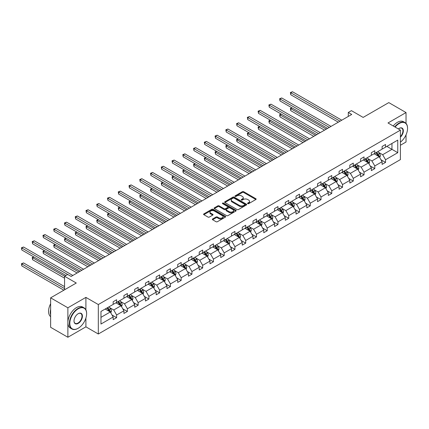 <?xml version="1.0" encoding="UTF-8"?>
<svg xmlns="http://www.w3.org/2000/svg" width="429" height="429" viewBox="0 0 429 429"><rect width="100%" height="100%" fill="white"/><g stroke="black" fill="none" stroke-linecap="round" stroke-linejoin="round"><path stroke-width="0.64" d="M247.731 203.657A0.67 0.386 0 0 0 248.675 203.657L255.866 199.506A0.96 0.552 0 0 0 256.151 199.115A0.96 0.552 0 0 0 255.866 198.724L243.683 191.688A0.96 0.552 0 0 0 242.331 191.688L235.14 195.838A0.67 0.386 0 0 0 234.942 196.117A0.67 0.386 0 0 0 235.14 196.391A0.67 0.386 0 0 0 236.089 196.391L237.017 195.849A3.062 1.77 0 0 1 241.35 195.849L242.364 196.439A3.062 1.77 0 0 1 243.264 197.689A3.062 1.77 0 0 1 242.364 198.938L241.436 199.474A0.67 0.386 0 0 0 241.237 199.748A0.67 0.386 0 0 0 241.436 200.021A0.67 0.386 0 0 0 242.38 200.021L243.313 199.485A3.062 1.77 0 0 1 247.646 199.485L248.659 200.07A3.062 1.77 0 0 1 249.555 201.324A3.062 1.77 0 0 1 248.659 202.574L247.731 203.11A0.67 0.386 0 0 0 247.533 203.384A0.67 0.386 0 0 0 247.731 203.657L247.731 203.11M406.032 123.402L406.032 112.559L388.792 102.606L363.143 117.412L351.421 110.644L348.284 112.457L348.284 116.436M400.413 145.259L406.032 142.015L406.032 134.84M85.902 309.872L85.902 297.383L67.873 307.791L67.873 337.253L50.633 327.3L50.633 297.839L76.282 283.027L64.559 276.26L64.559 289.795M67.873 307.791L50.633 297.839M212.618 218.967A0.96 0.552 0 0 0 212.339 219.358A0.96 0.552 0 0 0 212.618 219.745L216.034 221.718A0.96 0.552 0 0 0 217.39 221.718L225.375 217.112A0.96 0.552 0 0 0 225.654 216.72A0.96 0.552 0 0 0 225.375 216.329L213.192 209.293A0.96 0.552 0 0 0 211.84 209.293L203.85 213.905A0.96 0.552 0 0 0 203.571 214.296A0.96 0.552 0 0 0 203.85 214.688L207.979 217.069A0.96 0.552 0 0 0 209.336 217.069L212.752 215.095A0.96 0.552 0 0 0 213.031 214.704A0.96 0.552 0 0 0 212.752 214.318L210.703 213.133A2.558 1.48 0 0 1 209.953 212.087A2.558 1.48 0 0 1 211.535 210.719A2.558 1.48 0 0 1 214.328 211.041L222.345 215.674A2.558 1.48 0 0 1 223.096 216.72A2.558 1.48 0 0 1 221.514 218.082A2.558 1.48 0 0 1 218.726 217.766L217.39 216.994A0.96 0.552 0 0 0 216.034 216.994L212.618 218.967L212.618 219.745L216.034 217.787L216.034 216.994M64.559 276.26L67.702 274.447L71.144 276.442L351.732 114.446L348.284 112.457M85.902 297.383L98.316 304.547L400.413 130.132L400.413 159.593L98.316 334.009L98.316 304.547M406.032 112.559L387.998 122.967L400.413 130.132M237.087 209.567A0.96 0.552 0 0 0 238.438 209.567L246.428 204.955A0.96 0.552 0 0 0 246.707 204.563A0.96 0.552 0 0 0 246.428 204.172L234.245 197.142A0.96 0.552 0 0 0 232.888 197.142L224.903 201.753A0.96 0.552 0 0 0 224.619 202.145A0.96 0.552 0 0 0 224.903 202.531L237.087 209.567M222.833 203.802A0.67 0.386 0 0 1 223.514 203.898L235.886 211.041L227.912 215.642A0.96 0.552 0 0 1 226.56 215.642L214.377 208.612L214.377 207.829A0.96 0.552 0 0 0 214.098 208.221A0.96 0.552 0 0 0 214.377 208.612M214.377 207.829L217.793 205.856A0.96 0.552 0 0 1 219.149 205.856L224.088 208.708A0.96 0.552 0 0 0 225.445 208.708L227.713 207.4A0.96 0.552 0 0 0 227.992 207.009A0.96 0.552 0 0 0 227.713 206.617L222.565 203.646A0.67 0.386 0 0 1 222.372 203.373A0.67 0.386 0 0 1 222.785 203.014A0.67 0.386 0 0 1 223.514 203.099L235.902 210.253A0.96 0.552 0 0 1 236.181 210.644A0.96 0.552 0 0 1 235.902 211.03L235.902 210.253M100.971 311.454L113.176 304.408L113.176 301.743L116.624 299.748L116.624 302.418L123.933 298.198L123.933 295.533L127.381 293.538L127.381 296.208L134.69 291.988L134.69 289.318L138.138 287.328L138.138 289.999L145.447 285.778L145.447 283.108L148.895 281.118L148.895 283.784L156.204 279.563L156.204 276.898L159.652 274.909L159.652 277.574L166.961 273.353L166.961 270.688L170.41 268.699L170.41 271.364L177.719 267.144L177.719 264.478L181.167 262.489L181.167 265.154L188.476 260.934L188.476 258.269L191.924 256.274L191.924 258.944L199.233 254.724L199.233 252.054L202.681 250.064L202.681 252.735L209.99 248.514L209.99 245.844L213.438 243.854L213.438 246.525L220.747 242.305L220.747 239.634L224.195 237.645L224.195 240.31L231.504 236.089L231.504 233.424L234.953 231.435L234.953 234.1L242.262 229.88L242.262 227.214L245.71 225.225L245.71 227.89L253.019 223.67L253.019 221.005L256.467 219.01L256.467 221.68L263.776 217.46L263.776 214.795L267.224 212.8L267.224 215.471L274.533 211.25L274.533 208.58L277.981 206.59L277.981 209.261L285.29 205.041L285.29 202.37L288.738 200.381L288.738 203.046L296.048 198.825L296.048 196.16L299.496 194.171L299.496 196.836L306.805 192.616L306.805 189.95L310.253 187.961L310.253 190.626L317.562 186.406L317.562 183.741L321.01 181.751L321.01 184.416L328.319 180.196L328.319 177.531L331.767 175.536L331.767 178.207L339.076 173.986L339.076 171.316L342.524 169.326L342.524 171.997L349.833 167.777L349.833 165.106L353.281 163.117L353.281 165.787L360.591 161.567L360.591 158.896L364.039 156.907L364.039 159.572L371.348 155.352L371.348 152.686L374.796 150.697L374.796 153.362L382.105 149.142L382.105 146.477L385.553 144.487L385.553 147.152L397.758 140.106L397.758 152.686L385.553 159.733L385.553 162.403L382.105 164.393L382.105 161.722L374.796 165.943L374.796 168.613L371.348 170.603L371.348 167.932L364.039 172.152L364.039 174.823L360.591 176.812L360.591 174.147L353.281 178.367L353.281 181.033L349.833 183.022L349.833 180.357L342.524 184.577L342.524 187.242L339.076 189.232L339.076 186.567L331.767 190.787L331.767 193.452L328.319 195.442L328.319 192.777L321.01 196.997L321.01 199.662L317.562 201.657L317.562 198.986L310.253 203.207L310.253 205.877L306.805 207.867L306.805 205.196L299.496 209.416L299.496 212.087L296.048 214.076L296.048 211.411L288.738 215.626L288.738 218.297L285.29 220.286L285.29 217.621L277.981 221.841L277.981 224.506L274.533 226.496L274.533 223.831L267.224 228.051L267.224 230.716L263.776 232.706L263.776 230.041L256.467 234.261L256.467 236.926L253.019 238.921L253.019 236.25L245.71 240.471L245.71 243.141L242.262 245.131L242.262 242.46L234.953 246.68L234.953 249.351L231.504 251.34L231.504 248.67L224.195 252.89L224.195 255.561L220.747 257.55L220.747 254.885L213.438 259.105L213.438 261.77L209.99 263.76L209.99 261.095L202.681 265.315L202.681 267.98L199.233 269.97L199.233 267.305L191.924 271.525L191.924 274.19L188.476 276.179L188.476 273.514L181.167 277.735L181.167 280.4L177.719 282.395L177.719 279.724L170.41 283.944L170.41 286.615L166.961 288.604L166.961 285.934L159.652 290.154L159.652 292.825L156.204 294.814L156.204 292.149L148.895 296.364L148.895 299.034L145.447 301.024L145.447 298.359L138.138 302.579L138.138 305.244L134.69 307.234L134.69 304.569L127.381 308.789L127.381 311.454L123.933 313.443L123.933 310.778L116.624 314.999L116.624 317.664L113.176 319.659L113.176 316.988L100.971 324.034L100.971 311.454M115.932 302.815L121.037 305.764L113.728 309.985L109.738 307.679M113.728 309.985L116.624 314.999M121.037 305.764L123.933 310.778M113.176 303.77L113.728 304.091L116.624 302.418M126.689 296.605L131.794 299.549L124.485 303.77L120.495 301.469M124.485 303.77L127.381 308.789M131.794 299.549L134.69 304.569M123.933 297.56L124.485 297.882L127.381 296.208M137.446 290.395L142.551 293.339L135.242 297.56L131.253 295.254M135.242 297.56L138.138 302.579M142.551 293.339L145.447 298.359M134.69 291.35L135.242 291.666L138.138 289.999M148.203 284.186L153.309 287.13L145.999 291.35L142.01 289.044M145.999 291.35L148.895 296.364M153.309 287.13L156.204 292.149M145.447 285.14L145.999 285.457L148.895 283.784M158.961 277.976L164.066 280.92L156.757 285.14L152.767 282.834M156.757 285.14L159.652 290.154M164.066 280.92L166.961 285.934M156.204 278.93L156.757 279.247L159.652 277.574M169.718 271.761L174.823 274.71L167.514 278.93L163.524 276.625M167.514 278.93L170.41 283.944M174.823 274.71L177.719 279.724M166.961 272.721L167.514 273.037L170.41 271.364M180.475 265.551L185.58 268.5L178.271 272.721L174.281 270.415M178.271 272.721L181.167 277.735M185.58 268.5L188.476 273.514M177.719 266.506L178.271 266.827L181.167 265.154M191.232 259.341L196.337 262.285L189.028 266.506L185.038 264.205M189.028 266.506L191.924 271.525M196.337 262.285L199.233 267.305M188.476 260.296L189.028 260.618L191.924 258.944M201.989 253.131L207.094 256.075L199.785 260.296L195.796 257.995M199.785 260.296L202.681 265.315M207.094 256.075L209.99 261.095M199.233 254.086L199.785 254.402L202.681 252.735M212.746 246.922L217.852 249.866L210.542 254.086L206.553 251.78M210.542 254.086L213.438 259.105M217.852 249.866L220.747 254.885M209.99 247.876L210.542 248.193L213.438 246.525M223.504 240.712L228.609 243.656L221.3 247.876L217.31 245.57M221.3 247.876L224.195 252.89M228.609 243.656L231.504 248.67M220.747 241.666L221.3 241.983L224.195 240.31M234.261 234.497L239.366 237.446L232.057 241.666L228.067 239.361M232.057 241.666L234.953 246.68M239.366 237.446L242.262 242.46M231.504 235.457L232.057 235.773L234.953 234.1M245.018 228.287L250.123 231.236L242.814 235.457L238.824 233.151M242.814 235.457L245.71 240.471M250.123 231.236L253.019 236.25M242.262 229.242L242.814 229.563L245.71 227.89M255.775 222.077L260.88 225.027L253.571 229.247L249.581 226.941M253.571 229.247L256.467 234.261M260.88 225.027L263.776 230.041M253.019 223.032L253.571 223.353L256.467 221.68M266.532 215.867L271.637 218.811L264.328 223.032L260.339 220.731M264.328 223.032L267.224 228.051M271.637 218.811L274.533 223.831M263.776 216.822L264.328 217.144L267.224 215.471M277.29 209.658L282.395 212.602L275.086 216.822L271.096 214.516M275.086 216.822L277.981 221.841M282.395 212.602L285.29 217.621M274.533 210.612L275.086 210.929L277.981 209.261M288.047 203.448L293.152 206.392L285.843 210.612L281.853 208.306M285.843 210.612L288.738 215.626M293.152 206.392L296.048 211.411M285.29 204.402L285.843 204.719L288.738 203.046M298.804 197.238L303.909 200.182L296.6 204.402L292.61 202.097M296.6 204.402L299.496 209.416M303.909 200.182L306.805 205.196M296.048 198.193L296.6 198.509L299.496 196.836M309.561 191.023L314.666 193.972L307.357 198.193L303.367 195.887M307.357 198.193L310.253 203.207M314.666 193.972L317.562 198.986M306.805 191.983L307.357 192.299L310.253 190.626M320.318 184.813L325.423 187.763L318.114 191.983L314.125 189.677M318.114 191.983L321.01 196.997M325.423 187.763L328.319 192.777M317.562 185.768L318.114 186.089L321.01 184.416M331.075 178.603L336.18 181.547L328.871 185.768L324.882 183.467M328.871 185.768L331.767 190.787M336.18 181.547L339.076 186.567M328.319 179.558L328.871 179.88L331.767 178.207M341.833 172.394L346.938 175.338L339.629 179.558L335.639 177.257M339.629 179.558L342.524 184.577M346.938 175.338L349.833 180.357M339.076 173.348L339.629 173.665L342.524 171.997M352.59 166.184L357.695 169.128L350.386 173.348L346.396 171.042M350.386 173.348L353.281 178.367M357.695 169.128L360.591 174.147M349.833 167.138L350.386 167.455L353.281 165.787M363.347 159.974L368.452 162.918L361.143 167.138L357.153 164.833M361.143 167.138L364.039 172.152M368.452 162.918L371.348 167.932M360.591 160.929L361.143 161.245L364.039 159.572M374.104 153.759L379.209 156.708L371.9 160.929L367.91 158.623M371.9 160.929L374.796 165.943M379.209 156.708L382.105 161.722M371.348 154.719L371.9 155.035L374.796 153.362M386.861 146.396L391.967 149.34L382.657 154.719L378.668 152.413M382.657 154.719L385.553 159.733M397.758 152.686L391.967 149.34L391.967 143.452L397.758 140.106M67.873 337.253L85.902 326.844L98.316 334.009M382.105 148.504L382.657 148.825L385.553 147.152M100.971 317.347L110.28 311.974L105.175 309.025M110.28 311.974L113.176 316.988M380.968 159.754L385.553 162.403M370.211 165.964L374.796 168.613M359.454 172.174L364.039 174.823M348.697 178.384L353.281 181.033M337.939 184.593L342.524 187.242M327.182 190.808L331.767 193.452M316.425 197.018L321.01 199.662M305.668 203.228L310.253 205.877M294.911 209.438L299.496 212.087M284.154 215.648L288.738 218.297M273.396 221.857L277.981 224.506M262.639 228.072L267.224 230.716M251.882 234.282L256.467 236.926M241.125 240.492L245.71 243.141M230.368 246.702L234.953 249.351M219.61 252.912L224.195 255.561M208.853 259.121L213.438 261.77M198.096 265.331L202.681 267.98M187.339 271.546L191.924 274.19M176.582 277.756L181.167 280.4M165.825 283.966L170.41 286.615M155.067 290.176L159.652 292.825M144.31 296.385L148.895 299.034M133.553 302.595L138.138 305.244M122.796 308.81L127.381 311.454M112.039 315.02L116.624 317.664M85.902 326.844L85.902 318.045M247.994 203.754L248.659 203.367A3.062 1.77 0 0 0 249.555 202.118L249.555 201.324M243.264 197.689L243.264 198.482A3.062 1.77 0 0 1 242.364 199.732L241.704 200.118M255.856 199.512L243.683 192.487A0.96 0.552 0 0 0 242.331 192.487L235.408 196.482M246.412 204.965L234.245 197.935A0.96 0.552 0 0 0 232.888 197.935L224.914 202.542L224.903 201.753M244.734 204.837A0.67 0.386 0 0 0 244.932 204.563A0.67 0.386 0 0 0 244.734 204.29L234.041 198.118A0.67 0.386 0 0 0 233.092 198.118L232.11 198.686A3.062 1.77 0 0 0 231.215 199.935A3.062 1.77 0 0 0 232.11 201.185L239.42 205.405A3.062 1.77 0 0 0 243.752 205.405L244.734 204.837L244.734 205.636A0.67 0.386 0 0 0 244.932 205.362L244.932 204.563M231.215 199.935L231.215 200.729A3.062 1.77 0 0 0 232.11 201.984L232.11 201.185M244.734 205.636L243.752 206.204A3.062 1.77 0 0 1 239.42 206.204L232.11 201.984M214.387 208.617L217.793 206.649L217.793 205.856M227.992 207.009L227.992 207.802A0.96 0.552 0 0 1 227.713 208.194L225.445 209.502A0.96 0.552 0 0 1 224.088 209.502L219.149 206.649A0.96 0.552 0 0 0 217.793 206.649M229.215 211.669A2.558 1.48 0 0 0 232.009 211.99A2.558 1.48 0 0 0 233.591 210.623A2.558 1.48 0 0 0 232.84 209.577L230.014 207.947A0.96 0.552 0 0 0 228.657 207.947L226.389 209.255A0.96 0.552 0 0 0 226.11 209.647A0.96 0.552 0 0 0 226.389 210.038L229.215 211.669L229.215 212.462A2.558 1.48 0 0 0 232.009 212.784A2.558 1.48 0 0 0 233.591 211.417L233.591 210.623M226.11 209.647L226.11 210.441A0.96 0.552 0 0 0 226.389 210.832L226.389 210.038M229.215 212.462L226.389 210.832M223.096 216.72L223.096 217.514A2.558 1.48 0 0 1 221.514 218.881A2.558 1.48 0 0 1 218.726 218.559L217.39 217.787A0.96 0.552 0 0 0 216.034 217.787M209.953 212.087L209.953 212.886A2.558 1.48 0 0 0 210.703 213.932L210.703 213.133M212.741 215.106L210.703 213.932M225.364 217.117L213.192 210.092A0.96 0.552 0 0 0 211.84 210.092L203.866 214.693L203.85 213.905M379.735 157.615L380.367 155.786A2.585 1.491 -120 0 0 379.542 153.582L377.992 151.517M375.219 154.402L374.544 153.507M292.069 107.91L290.76 108.666L290.76 110.655L324.528 130.153M378.828 156.488L378.973 155.893A2.585 1.491 -120 0 0 378.233 154.338L376.683 152.274M376.035 152.649L377.74 154.923A1.319 0.761 60 0 1 377.981 155.319L378.973 155.893M375.858 152.751L377.407 154.815A2.585 1.491 60 0 1 378.051 156.038M290.76 110.655L290.379 108.446L326.249 129.156M290.379 108.446L291.918 107.824M340.041 121.198L290.76 92.744L292.481 91.747L341.768 120.2M338.32 122.19L290.76 94.734L290.76 92.744L290.379 92.525L292.481 91.747M290.76 94.734L290.379 92.525M400.413 142.122A11.899 6.869 120 0 0 407.55 128.4A11.899 6.869 120 0 0 399.136 123.547A11.899 6.869 120 0 0 395.098 127.064M394.739 126.861A12.189 7.036 -60 0 1 398.932 123.187A12.189 7.036 -60 0 1 405.024 122.581A12.189 7.036 -60 0 1 407.55 128.164A12.189 7.036 -60 0 1 407.55 128.282M398.348 128.941A5.947 3.432 -60 0 1 399.136 128.4L399.136 128.4A5.947 3.432 -60 0 1 403.292 130.116A5.947 3.432 -60 0 1 400.413 137.151M393.227 125.981A12.189 7.036 -60 0 1 397.415 122.308A12.189 7.036 -60 0 1 403.507 121.707L405.024 122.581M400.413 136.572A5.657 3.266 120 0 0 401.759 128.239A5.657 3.266 120 0 0 399.034 128.464M78.008 328.373L78.217 328.255A11.899 6.869 120 0 0 86.626 313.685A11.899 6.869 120 0 0 78.217 308.826A11.899 6.869 120 0 0 69.804 323.396A11.899 6.869 120 0 0 78.217 328.255L78.008 328.373A12.189 7.036 -60 0 1 71.911 328.979A12.189 7.036 -60 0 1 70.045 319.208A12.189 7.036 -60 0 1 78.008 308.467A12.189 7.036 -60 0 1 84.105 307.866A12.189 7.036 -60 0 1 86.626 313.443A12.189 7.036 -60 0 1 86.626 313.567M78.217 323.396A5.947 3.432 -60 0 1 74.008 320.972A5.947 3.432 -60 0 1 78.217 313.685L78.217 313.685A5.947 3.432 -60 0 1 82.422 316.114A5.947 3.432 -60 0 1 78.217 323.396M74.008 320.849A5.657 3.266 120 0 0 75.182 323.321A5.657 3.266 120 0 0 78.008 323.042A5.657 3.266 120 0 0 81.703 318.055A5.657 3.266 120 0 0 80.834 313.524A5.657 3.266 120 0 0 78.11 313.744M71.911 328.979L70.394 328.105A12.189 7.036 -60 0 1 68.527 318.334A12.189 7.036 -60 0 1 76.491 307.593A12.189 7.036 -60 0 1 82.588 306.987L84.105 307.866M50.633 314.961A12.189 7.036 -60 0 1 50.633 309.384M50.633 316.65A12.189 7.036 -60 0 1 50.633 303.711M368.978 163.824L369.61 161.996A2.585 1.491 -120 0 0 368.784 159.792L367.235 157.727M364.462 160.612L363.787 159.717M281.311 114.119L280.003 114.875L280.003 116.87L313.771 136.363M368.071 162.698L368.216 162.103A2.585 1.491 -120 0 0 367.476 160.548L365.926 158.483M365.277 158.859L366.983 161.132A1.319 0.761 60 0 1 367.224 161.529L368.216 162.103M365.1 158.961L366.65 161.031A2.585 1.491 60 0 1 367.294 162.248M280.003 116.87L279.622 114.661L315.492 135.371M279.622 114.661L281.161 114.034M358.22 170.034L358.853 168.206A2.585 1.491 -120 0 0 358.027 166.007L356.478 163.937M353.705 166.822L353.029 165.926M270.554 120.329L269.246 121.091L269.246 123.08L303.013 142.573M357.314 168.908L357.459 168.313A2.585 1.491 -120 0 0 356.719 166.763L355.169 164.693M354.52 165.068L356.226 167.342A1.319 0.761 60 0 1 356.467 167.744L357.459 168.313M354.343 165.17L355.893 167.24A2.585 1.491 60 0 1 356.537 168.458M269.246 123.08L268.865 120.871L304.735 141.581M268.865 120.871L270.404 120.243M329.284 127.408L280.003 98.954L281.724 97.957L331.011 126.41M327.563 128.4L280.003 100.944L280.003 98.954L279.622 98.734L281.724 97.957M280.003 100.944L279.622 98.734M318.527 133.617L269.246 105.164L270.967 104.167L320.254 132.62M316.806 134.609L269.246 107.153L269.246 105.164L268.865 104.944L270.967 104.167M269.246 107.153L268.865 104.944M347.463 176.249L348.096 174.415A2.585 1.491 -120 0 0 347.27 172.217L345.72 170.147M342.948 173.037L342.272 172.142M259.797 126.544L258.489 127.3L258.489 129.29L292.256 148.783M346.557 175.118L346.702 174.528A2.585 1.491 -120 0 0 345.962 172.973L344.412 170.903M343.763 171.278L345.468 173.552A1.319 0.761 60 0 1 345.71 173.954L346.702 174.528M343.586 171.38L345.136 173.45A2.585 1.491 60 0 1 345.779 174.667M258.489 129.29L258.108 127.081L293.978 147.791M258.108 127.081L259.647 126.453M307.77 139.827L258.489 111.374L260.21 110.376L309.497 138.83M306.049 140.825L258.489 113.363L258.489 111.374L258.108 111.154L260.21 110.376M258.489 113.363L258.108 111.154M336.706 182.459L337.339 180.625A2.585 1.491 -120 0 0 336.513 178.426L334.963 176.357M332.191 179.247L331.515 178.351M249.04 132.754L247.731 133.51L247.731 135.5L281.499 154.998M335.8 181.328L335.945 180.738A2.585 1.491 -120 0 0 335.205 179.183L333.655 177.118M333.006 177.488L334.711 179.762A1.319 0.761 60 0 1 334.952 180.164L335.945 180.738M332.829 177.595L334.379 179.66A2.585 1.491 60 0 1 335.022 180.882M247.731 135.5L247.351 133.29L283.22 154M247.351 133.29L248.89 132.663M297.013 146.037L247.731 117.584L249.453 116.591L298.74 145.045M295.291 147.034L247.731 119.573L247.731 117.584L247.351 117.364L249.453 116.591M247.731 119.573L247.351 117.364M325.949 188.669L326.582 186.835A2.585 1.491 -120 0 0 325.756 184.636L324.206 182.572M321.434 185.457L320.758 184.561M238.283 138.964L236.974 139.72L236.974 141.709L270.742 161.207M325.043 187.543L325.187 186.947A2.585 1.491 -120 0 0 324.447 185.392L322.898 183.328M322.249 183.698L323.954 185.977A1.319 0.761 60 0 1 324.195 186.374L325.187 186.947M322.072 183.805L323.622 185.87A2.585 1.491 60 0 1 324.265 187.092M236.974 141.709L236.594 139.5L272.463 160.21M236.594 139.5L238.133 138.878M286.256 152.247L236.974 123.793L238.696 122.801L287.982 151.255M284.534 153.244L236.974 125.788L236.974 123.793L236.594 123.579L238.696 122.801M236.974 125.788L236.594 123.579M315.192 194.879L315.824 193.05A2.585 1.491 -120 0 0 314.999 190.846L313.449 188.781M310.676 191.666L310.001 190.771M227.526 145.174L226.217 145.93L226.217 147.919L259.985 167.417M314.285 193.752L314.43 193.157A2.585 1.491 -120 0 0 313.69 191.602L312.14 189.538M311.492 189.913L313.197 192.187A1.319 0.761 60 0 1 313.438 192.583L314.43 193.157M311.315 190.015L312.864 192.079A2.585 1.491 60 0 1 313.508 193.302M226.217 147.919L225.836 145.71L261.706 166.42M225.836 145.71L227.375 145.088M275.498 158.457L226.217 130.008L227.938 129.011L277.225 157.464M273.777 159.454L226.217 131.998L226.217 130.008L225.836 129.789L227.938 129.011M226.217 131.998L225.836 129.789M304.434 201.088L305.067 199.26A2.585 1.491 -120 0 0 304.241 197.056L302.692 194.991M299.919 197.876L299.244 196.981M216.768 151.383L215.46 152.139L215.46 154.134L249.228 173.627M303.528 199.962L303.673 199.367A2.585 1.491 -120 0 0 302.933 197.812L301.383 195.747M300.734 196.123L302.44 198.396A1.319 0.761 60 0 1 302.681 198.793L303.673 199.367M300.557 196.225L302.107 198.289A2.585 1.491 60 0 1 302.751 199.512M215.46 154.134L215.079 151.92L250.949 172.63M215.079 151.92L216.618 151.298M264.741 164.672L215.46 136.218L217.181 135.221L266.468 163.674M263.02 165.664L215.46 138.208L215.46 136.218L215.079 135.998L217.181 135.221M215.46 138.208L215.079 135.998M293.677 207.298L294.31 205.47A2.585 1.491 -120 0 0 293.484 203.266L291.935 201.201M289.162 204.086L288.486 203.19M206.011 157.593L204.703 158.349L204.703 160.344L238.47 179.837M292.771 206.172L292.916 205.577A2.585 1.491 -120 0 0 292.176 204.027L290.626 201.957M289.977 202.332L291.682 204.606A1.319 0.761 60 0 1 291.924 205.008L292.916 205.577M289.8 202.434L291.35 204.504A2.585 1.491 60 0 1 291.993 205.722M204.703 160.344L204.322 158.135L240.192 178.845M204.322 158.135L205.861 157.507M253.984 170.881L204.703 142.428L206.424 141.431L255.711 169.884M252.263 171.873L204.703 144.417L204.703 142.428L204.322 142.208L206.424 141.431M204.703 144.417L204.322 142.208M282.92 213.513L283.553 211.679A2.585 1.491 -120 0 0 282.727 209.481L281.177 207.411M278.405 210.301L277.729 209.4M195.254 163.808L193.946 164.564L193.946 166.554L227.713 186.047M282.014 212.382L282.159 211.792A2.585 1.491 -120 0 0 281.419 210.237L279.869 208.167M279.22 208.542L280.925 210.816A1.319 0.761 60 0 1 281.167 211.218L282.159 211.792M279.043 208.644L280.593 210.714A2.585 1.491 60 0 1 281.236 211.931M193.946 166.554L193.565 164.345L229.435 185.055M193.565 164.345L195.104 163.717M272.163 219.723L272.796 217.889A2.585 1.491 -120 0 0 271.97 215.69L270.42 213.621M267.648 216.511L266.972 215.615M184.497 170.018L183.188 170.774L183.188 172.764L216.956 192.262M271.257 218.592L271.401 218.002A2.585 1.491 -120 0 0 270.661 216.447L269.112 214.377M268.463 214.752L270.168 217.026A1.319 0.761 60 0 1 270.409 217.428L271.401 218.002M268.286 214.859L269.836 216.924A2.585 1.491 60 0 1 270.479 218.141M183.188 172.764L182.808 170.554L218.677 191.264M182.808 170.554L184.347 169.927M261.406 225.933L262.039 224.099A2.585 1.491 -120 0 0 261.213 221.9L259.663 219.836M256.891 222.721L256.215 221.825M173.74 176.228L172.431 176.984L172.431 178.973L206.199 198.471M260.5 224.801L260.644 224.211A2.585 1.491 -120 0 0 259.904 222.656L258.355 220.592M257.706 220.962L259.411 223.236A1.319 0.761 60 0 1 259.652 223.638L260.644 224.211M257.529 221.069L259.078 223.134A2.585 1.491 60 0 1 259.722 224.356M172.431 178.973L172.05 176.764L207.92 197.474M172.05 176.764L173.589 176.142M250.649 232.143L251.281 230.309A2.585 1.491 -120 0 0 250.456 228.11L248.906 226.045M246.133 228.93L245.458 228.035M162.982 182.438L161.674 183.194L161.674 185.183L195.442 204.681M249.742 231.017L249.887 230.421A2.585 1.491 -120 0 0 249.147 228.866L247.597 226.802M246.948 227.172L248.654 229.451A1.319 0.761 60 0 1 248.895 229.847L249.887 230.421M246.772 227.279L248.321 229.343A2.585 1.491 60 0 1 248.965 230.566M161.674 185.183L161.293 182.974L197.163 203.684M161.293 182.974L162.832 182.352M239.891 238.352L240.524 236.524A2.585 1.491 -120 0 0 239.698 234.32L238.149 232.255M235.376 235.14L234.701 234.245M152.225 188.647L150.917 189.404L150.917 191.393L184.684 210.891M238.985 237.226L239.13 236.631A2.585 1.491 -120 0 0 238.39 235.076L236.84 233.011M236.191 233.387L237.897 235.66A1.319 0.761 60 0 1 238.138 236.057L239.13 236.631M236.014 233.489L237.564 235.553A2.585 1.491 60 0 1 238.208 236.776M150.917 191.393L150.536 189.184L186.406 209.894M150.536 189.184L152.075 188.562M229.134 244.562L229.767 242.734A2.585 1.491 -120 0 0 228.941 240.53L227.391 238.465M224.619 241.35L223.943 240.454M141.468 194.857L140.16 195.613L140.16 197.608L173.927 217.101M228.228 243.436L228.373 242.841A2.585 1.491 -120 0 0 227.633 241.286L226.083 239.221M225.434 239.597L227.139 241.87A1.319 0.761 60 0 1 227.381 242.267L228.373 242.841M225.257 239.698L226.807 241.768A2.585 1.491 60 0 1 227.45 242.986M140.16 197.608L139.779 195.399L175.649 216.109M139.779 195.399L141.318 194.771M218.377 250.772L219.01 248.943A2.585 1.491 -120 0 0 218.184 246.745L216.634 244.675M213.862 247.56L213.186 246.664M130.711 201.067L129.402 201.828L129.402 203.818L163.17 223.311M217.471 249.646L217.616 249.051A2.585 1.491 -120 0 0 216.876 247.501L215.326 245.431M214.677 245.806L216.382 248.08A1.319 0.761 60 0 1 216.624 248.482L217.616 249.051M214.5 245.908L216.05 247.978A2.585 1.491 60 0 1 216.693 249.195M129.402 203.818L129.022 201.609L164.892 222.319M129.022 201.609L130.561 200.981M207.62 256.987L208.253 255.153A2.585 1.491 -120 0 0 207.427 252.954L205.877 250.885M203.105 253.775L202.429 252.879M119.954 207.282L118.645 208.038L118.645 210.028L152.413 229.52M206.714 255.856L206.858 255.266A2.585 1.491 -120 0 0 206.118 253.711L204.569 251.641M203.92 252.016L205.625 254.29A1.319 0.761 60 0 1 205.866 254.692L206.858 255.266M203.743 252.118L205.293 254.188A2.585 1.491 60 0 1 205.936 255.405M118.645 210.028L118.265 207.818L154.134 228.528M118.265 207.818L119.804 207.191M196.863 263.197L197.496 261.363A2.585 1.491 -120 0 0 196.67 259.164L195.12 257.094M192.348 259.985L191.672 259.089M109.197 213.492L107.888 214.248L107.888 216.237L141.656 235.736M195.956 262.065L196.101 261.476A2.585 1.491 -120 0 0 195.361 259.92L193.811 257.856M193.163 258.226L194.868 260.5A1.319 0.761 60 0 1 195.109 260.902L196.101 261.476M192.986 258.333L194.535 260.398A2.585 1.491 60 0 1 195.179 261.62M107.888 216.237L107.507 214.028L143.377 234.738M107.507 214.028L109.046 213.401M186.106 269.407L186.738 267.573A2.585 1.491 -120 0 0 185.913 265.374L184.363 263.309M181.59 266.195L180.915 265.299M98.439 219.702L97.131 220.458L97.131 222.447L130.899 241.945M185.199 268.281L185.344 267.685A2.585 1.491 -120 0 0 184.604 266.13L183.054 264.066M182.405 264.436L184.111 266.715A1.319 0.761 60 0 1 184.352 267.111L185.344 267.685M182.228 264.543L183.778 266.607A2.585 1.491 60 0 1 184.422 267.83M97.131 222.447L96.75 220.238L132.62 240.948M96.75 220.238L98.289 219.616M243.227 177.091L193.946 148.638L195.667 147.64L244.954 176.094M241.506 178.089L193.946 150.627L193.946 148.638L193.565 148.418L195.667 147.64M193.946 150.627L193.565 148.418M232.47 183.301L183.188 154.848L184.91 153.855L234.196 182.304M230.748 184.298L183.188 156.837L183.188 154.848L182.808 154.628L184.91 153.855M183.188 156.837L182.808 154.628M221.713 189.511L172.431 161.057L174.153 160.065L223.439 188.519M219.991 190.508L172.431 163.047L172.431 161.057L172.05 160.837L174.153 160.065M172.431 163.047L172.05 160.837M210.955 195.721L161.674 167.267L163.395 166.275L212.682 194.728M209.234 196.718L161.674 169.262L161.674 167.267L161.293 167.053L163.395 166.275M161.674 169.262L161.293 167.053M200.198 201.936L150.917 173.482L152.638 172.485L201.925 200.938M198.477 202.928L150.917 175.472L150.917 173.482L150.536 173.262L152.638 172.485M150.917 175.472L150.536 173.262M189.441 208.145L140.16 179.692L141.881 178.695L191.168 207.148M187.72 209.137L140.16 181.681L140.16 179.692L139.779 179.472L141.881 178.695M140.16 181.681L139.779 179.472M178.684 214.355L129.402 185.902L131.124 184.904L180.411 213.358M176.963 215.347L129.402 187.891L129.402 185.902L129.022 185.682L131.124 184.904M129.402 187.891L129.022 185.682M167.927 220.565L118.645 192.112L120.367 191.114L169.653 219.568M166.205 221.562L118.645 194.101L118.645 192.112L118.265 191.892L120.367 191.114M118.645 194.101L118.265 191.892M157.17 226.775L107.888 198.321L109.609 197.329L158.896 225.783M155.448 227.772L107.888 200.311L107.888 198.321L107.507 198.101L109.609 197.329M107.888 200.311L107.507 198.101M146.412 232.985L97.131 204.531L98.852 203.539L148.139 231.992M144.691 233.982L97.131 206.526L97.131 204.531L96.75 204.317L98.852 203.539M97.131 206.526L96.75 204.317M175.348 275.616L175.981 273.788A2.585 1.491 -120 0 0 175.155 271.584L173.606 269.519M170.833 272.404L170.157 271.509M87.682 225.911L86.374 226.668L86.374 228.657L120.141 248.155M174.442 274.49L174.587 273.895A2.585 1.491 -120 0 0 173.847 272.34L172.297 270.275M171.648 270.651L173.354 272.924A1.319 0.761 60 0 1 173.595 273.321L174.587 273.895M171.471 270.753L173.021 272.817A2.585 1.491 60 0 1 173.665 274.04M86.374 228.657L85.993 226.448L121.863 247.158M85.993 226.448L87.532 225.826M135.655 239.194L86.374 210.746L88.095 209.749L137.382 238.202M133.934 240.192L86.374 212.736L86.374 210.746L85.993 210.526L88.095 209.749M86.374 212.736L85.993 210.526M164.591 281.826L165.224 279.998A2.585 1.491 -120 0 0 164.398 277.794L162.848 275.729M160.076 278.614L159.4 277.719M76.925 232.121L75.617 232.877L75.617 234.872L109.384 254.365M163.685 280.7L163.83 280.105A2.585 1.491 -120 0 0 163.09 278.55L161.54 276.485M160.891 276.861L162.596 279.134A1.319 0.761 60 0 1 162.838 279.531L163.83 280.105M160.714 276.962L162.264 279.027A2.585 1.491 60 0 1 162.907 280.25M75.617 234.872L75.236 232.657L111.106 253.367M75.236 232.657L76.775 232.035M124.898 245.409L75.617 216.956L77.338 215.959L126.625 244.412M123.177 246.402L75.617 218.946L75.617 216.956L75.236 216.736L77.338 215.959M75.617 218.946L75.236 216.736M153.834 288.036L154.467 286.207A2.585 1.491 -120 0 0 153.641 284.003L152.091 281.939M149.319 284.824L148.643 283.928M66.168 238.331L64.859 239.087L64.859 241.082L98.627 260.575M152.928 286.91L153.073 286.315A2.585 1.491 -120 0 0 152.333 284.765L150.783 282.695M150.134 283.07L151.839 285.344A1.319 0.761 60 0 1 152.081 285.746L153.073 286.315M149.957 283.172L151.507 285.242A2.585 1.491 60 0 1 152.15 286.459M64.859 241.082L64.479 238.873L100.348 259.583M64.479 238.873L66.018 238.245M114.141 251.619L64.859 223.166L66.581 222.168L115.868 250.622M112.419 252.611L64.859 225.155L64.859 223.166L64.479 222.946L66.581 222.168M64.859 225.155L64.479 222.946M143.077 294.251L143.71 292.417A2.585 1.491 -120 0 0 142.884 290.219L141.334 288.149M138.562 291.039L137.886 290.138M55.411 244.546L54.102 245.302L54.102 247.292L87.87 266.784M142.171 293.12L142.315 292.53A2.585 1.491 -120 0 0 141.575 290.975L140.026 288.905M139.377 289.28L141.082 291.554A1.319 0.761 60 0 1 141.323 291.956L142.315 292.53M139.2 289.382L140.75 291.452A2.585 1.491 60 0 1 141.393 292.669M54.102 247.292L53.722 245.082L89.591 265.792M53.722 245.082L55.261 244.455M103.384 257.829L54.102 229.376L55.824 228.378L105.11 256.832M101.662 258.826L54.102 231.365L54.102 229.376L53.722 229.156L55.824 228.378M54.102 231.365L53.722 229.156M132.32 300.461L132.952 298.627A2.585 1.491 -120 0 0 132.127 296.428L130.577 294.358M127.804 297.249L127.129 296.353M44.654 250.756L43.345 251.512L43.345 253.501L77.113 273M131.413 299.329L131.558 298.74A2.585 1.491 -120 0 0 130.818 297.184L129.268 295.114M128.62 295.49L130.325 297.764A1.319 0.761 60 0 1 130.566 298.166L131.558 298.74M128.443 295.597L129.992 297.662A2.585 1.491 60 0 1 130.636 298.879M43.345 253.501L42.964 251.292L78.834 272.002M42.964 251.292L44.503 250.665M92.626 264.039L43.345 235.585L45.066 234.593L94.353 263.041M90.905 265.036L43.345 237.575L43.345 235.585L42.964 235.365L45.066 234.593M43.345 237.575L42.964 235.365M121.563 306.671L122.195 304.837A2.585 1.491 -120 0 0 121.369 302.638L119.82 300.573M117.047 303.459L116.372 302.563M33.896 256.966L32.588 257.722L32.588 259.711L64.559 278.174M120.656 305.539L120.801 304.949A2.585 1.491 -120 0 0 120.061 303.394L118.511 301.33M117.862 301.7L119.568 303.973A1.319 0.761 60 0 1 119.809 304.375L120.801 304.949M117.685 301.807L119.235 303.871A2.585 1.491 60 0 1 119.879 305.094M32.588 259.711L32.207 257.502L64.629 276.222M32.207 257.502L33.746 256.88M81.869 270.249L32.588 241.795L34.309 240.803L83.591 269.256M80.148 271.246L32.588 243.785L32.588 241.795L32.207 241.575L34.309 240.803M32.588 243.785L32.207 241.575M110.805 312.88L111.438 311.046A2.585 1.491 -120 0 0 110.612 308.848L109.063 306.783M106.29 309.668L105.614 308.773M64.559 286.615L23.552 262.934L21.831 263.932L21.831 265.921L63.873 290.197M109.899 311.754L110.044 311.159A2.585 1.491 -120 0 0 109.304 309.604L107.754 307.539M107.105 307.909L108.81 310.188A1.319 0.761 60 0 1 109.052 310.585L110.044 311.159M106.928 308.017L108.478 310.081A2.585 1.491 60 0 1 109.122 311.304M21.831 265.921L21.45 263.712L64.559 288.604M21.45 263.712L23.552 262.934M67.664 274.469L21.831 248.005L23.552 247.013L72.833 275.466M65.943 275.466L21.831 250L21.831 248.005L21.45 247.79L23.552 247.013M21.831 250L21.45 247.79M248.659 203.367L248.659 202.574M241.436 200.021L241.436 199.474M242.364 199.732L242.364 198.938M235.14 196.391L235.14 195.838M242.331 192.487L242.331 191.688M243.683 192.487L243.683 191.688M255.866 199.506L255.866 198.724M232.888 197.935L232.888 197.142M234.245 197.935L234.245 197.142M246.428 204.955L246.428 204.172M239.42 206.204L239.42 205.405M243.752 206.204L243.752 205.405M219.149 206.649L219.149 205.856M224.088 209.502L224.088 208.708M225.445 209.502L225.445 208.708M227.713 208.194L227.713 207.4M223.514 203.898L223.514 203.099M217.39 217.787L217.39 216.994M218.726 218.559L218.726 217.766M212.752 215.095L212.752 214.318M211.84 210.092L211.84 209.293M213.192 210.092L213.192 209.293M225.375 217.112L225.375 216.329M379.022 156.601L380.351 155.834M378.233 154.338L379.542 153.582M376.667 155.239L377.407 154.815M368.264 162.811L369.594 162.044M367.476 160.548L368.784 159.792M365.91 161.454L366.65 161.031M357.507 169.021L358.837 168.254M356.719 166.763L358.027 166.007M355.153 167.664L355.893 167.24M346.75 175.23L348.08 174.464M345.962 172.973L347.27 172.217M344.396 173.874L345.136 173.45M335.993 181.44L337.323 180.679M335.205 179.183L336.513 178.426M333.639 180.083L334.379 179.66M325.236 187.655L326.566 186.888M324.447 185.392L325.756 184.636M322.881 186.293L323.622 185.87M314.478 193.865L315.808 193.098M313.69 191.602L314.999 190.846M312.124 192.503L312.864 192.079M303.721 200.075L305.051 199.308M302.933 197.812L304.241 197.056M301.367 198.718L302.107 198.289M292.964 206.285L294.294 205.518M292.176 204.027L293.484 203.266M290.61 204.928L291.35 204.504M282.207 212.494L283.537 211.728M281.419 210.237L282.727 209.481M279.853 211.138L280.593 210.714M271.45 218.704L272.78 217.937M270.661 216.447L271.97 215.69M269.096 217.347L269.836 216.924M260.693 224.919L262.022 224.153M259.904 222.656L261.213 221.9M258.338 223.557L259.078 223.134M249.935 231.129L251.265 230.362M249.147 228.866L250.456 228.11M247.581 229.767L248.321 229.343M239.178 237.339L240.508 236.572M238.39 235.076L239.698 234.32M236.824 235.977L237.564 235.553M228.421 243.549L229.751 242.782M227.633 241.286L228.941 240.53M226.067 242.192L226.807 241.768M217.664 249.758L218.994 248.992M216.876 247.501L218.184 246.745M215.31 248.402L216.05 247.978M206.907 255.968L208.237 255.201M206.118 253.711L207.427 252.954M204.553 254.612L205.293 254.188M196.15 262.178L197.479 261.417M195.361 259.92L196.67 259.164M193.795 260.821L194.535 260.398M185.392 268.393L186.722 267.626M184.604 266.13L185.913 265.374M183.038 267.031L183.778 266.607M174.635 274.603L175.965 273.836M173.847 272.34L175.155 271.584M172.281 273.241L173.021 272.817M163.878 280.813L165.208 280.046M163.09 278.55L164.398 277.794M161.524 279.456L162.264 279.027M153.121 287.022L154.451 286.256M152.333 284.765L153.641 284.003M150.767 285.666L151.507 285.242M142.364 293.232L143.694 292.465M141.575 290.975L142.884 290.219M140.01 291.876L140.75 291.452M131.606 299.442L132.936 298.675M130.818 297.184L132.127 296.428M129.252 298.085L129.992 297.662M120.849 305.657L122.179 304.89M120.061 303.394L121.369 302.638M118.495 304.295L119.235 303.871M110.092 311.867L111.422 311.1M109.304 309.604L110.612 308.848M107.738 310.505L108.478 310.081"/></g></svg>
